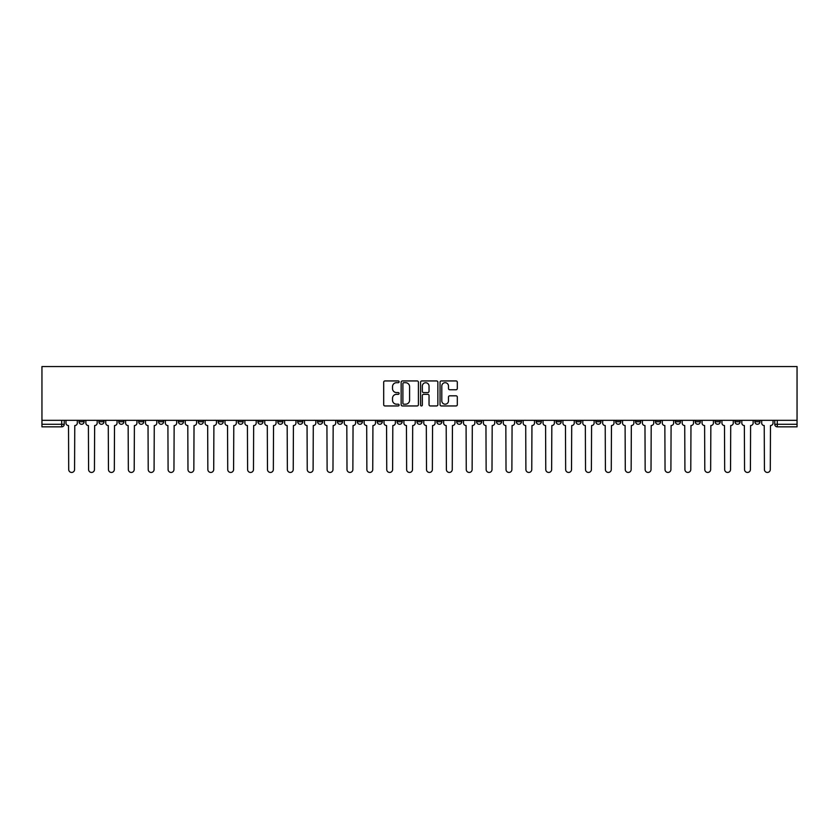 <?xml version="1.0" encoding="UTF-8"?>
<svg xmlns="http://www.w3.org/2000/svg" width="839" height="839" viewBox="0 0 839 839"><rect width="100%" height="100%" fill="white"/><g stroke="black" fill="none" stroke-linecap="round" stroke-linejoin="round"><path stroke-width="1.26" d="M399.112 381.808A0.87 0.87 0 0 0 398.242 380.937L384.944 380.937A1.248 1.248 0 0 0 383.696 382.185L383.696 404.702A1.248 1.248 0 0 0 384.944 405.95L398.242 405.95A0.87 0.87 0 0 0 399.112 405.069A0.87 0.87 0 0 0 398.242 404.199L396.522 404.199A4.006 4.006 0 0 1 392.516 400.193L392.516 398.315A4.006 4.006 0 0 1 396.522 394.32L398.242 394.32A0.87 0.87 0 0 0 399.112 393.439A0.87 0.87 0 0 0 398.242 392.568L396.522 392.568A4.006 4.006 0 0 1 392.516 388.562L392.516 386.685A4.006 4.006 0 0 1 396.522 382.689L398.242 382.689A0.87 0.87 0 0 0 399.112 381.808M734.995 420.329L734.995 421.734L740.092 421.734A2.548 2.548 0 0 1 737.544 424.282A2.548 2.548 0 0 1 734.995 421.734L734.995 420.329M615.732 420.329L615.732 421.734L620.829 421.734A2.548 2.548 0 0 1 618.28 424.282A2.548 2.548 0 0 1 615.732 421.734L615.732 420.329M595.847 420.329L595.847 421.734L600.944 421.734A2.548 2.548 0 0 1 598.396 424.282A2.548 2.548 0 0 1 595.847 421.734L595.847 420.329M476.583 420.329L476.583 421.734L481.68 421.734A2.548 2.548 0 0 1 479.132 424.282A2.548 2.548 0 0 1 476.583 421.734L476.583 420.329M456.71 420.329L456.71 421.734L461.807 421.734A2.548 2.548 0 0 1 459.258 424.282A2.548 2.548 0 0 1 456.71 421.734L456.71 420.329M436.825 420.329L436.825 421.734L441.922 421.734A2.548 2.548 0 0 1 439.374 424.282A2.548 2.548 0 0 1 436.825 421.734L436.825 420.329M397.078 420.329L397.078 421.734L402.175 421.734A2.548 2.548 0 0 1 399.626 424.282A2.548 2.548 0 0 1 397.078 421.734L397.078 420.329M357.32 421.734L357.32 420.329L357.32 421.734A2.548 2.548 0 0 0 359.868 424.282A2.548 2.548 0 0 1 357.32 421.734L362.417 421.734A2.548 2.548 0 0 1 359.868 424.282A2.548 2.548 0 0 0 362.417 421.734L362.417 420.329L362.417 421.734M337.435 421.734L337.435 420.329L337.435 421.734A2.548 2.548 0 0 0 339.984 424.282A2.548 2.548 0 0 1 337.435 421.734L342.532 421.734A2.548 2.548 0 0 1 339.984 424.282M317.562 421.734L317.562 420.329L317.562 421.734A2.548 2.548 0 0 0 320.11 424.282A2.548 2.548 0 0 1 317.562 421.734L322.658 421.734A2.548 2.548 0 0 1 320.11 424.282A2.548 2.548 0 0 0 322.658 421.734L322.658 420.329L322.658 421.734M297.688 420.329L297.688 421.734L302.785 421.734A2.548 2.548 0 0 1 300.236 424.282A2.548 2.548 0 0 1 297.688 421.734L297.688 420.329M277.803 420.329L277.803 421.734L282.9 421.734A2.548 2.548 0 0 1 280.352 424.282A2.548 2.548 0 0 1 277.803 421.734L277.803 420.329M257.93 420.329L257.93 421.734L263.027 421.734A2.548 2.548 0 0 1 260.478 424.282A2.548 2.548 0 0 1 257.93 421.734L257.93 420.329M238.056 421.734L238.056 420.329L238.056 421.734A2.548 2.548 0 0 0 240.604 424.282A2.548 2.548 0 0 1 238.056 421.734L243.153 421.734A2.548 2.548 0 0 1 240.604 424.282M198.298 421.734L198.298 420.329L198.298 421.734A2.548 2.548 0 0 0 200.846 424.282A2.548 2.548 0 0 1 198.298 421.734L203.395 421.734A2.548 2.548 0 0 1 200.846 424.282A2.548 2.548 0 0 0 203.395 421.734L203.395 420.329L203.395 421.734M178.413 421.734L178.413 420.329L178.413 421.734A2.548 2.548 0 0 0 180.962 424.282A2.548 2.548 0 0 1 178.413 421.734L183.51 421.734A2.548 2.548 0 0 1 180.962 424.282A2.548 2.548 0 0 0 183.51 421.734L183.51 420.329L183.51 421.734M158.54 421.734L158.54 420.329L158.54 421.734A2.548 2.548 0 0 0 161.088 424.282A2.548 2.548 0 0 1 158.54 421.734L163.636 421.734A2.548 2.548 0 0 1 161.088 424.282A2.548 2.548 0 0 0 163.636 421.734L163.636 420.329L163.636 421.734M138.666 421.734L138.666 420.329L138.666 421.734A2.548 2.548 0 0 0 141.214 424.282A2.548 2.548 0 0 1 138.666 421.734L143.763 421.734A2.548 2.548 0 0 1 141.214 424.282M118.781 421.734L118.781 420.329L118.781 421.734A2.548 2.548 0 0 0 121.33 424.282A2.548 2.548 0 0 1 118.781 421.734L123.878 421.734A2.548 2.548 0 0 1 121.33 424.282A2.548 2.548 0 0 0 123.878 421.734L123.878 420.329L123.878 421.734M98.908 421.734L98.908 420.329L98.908 421.734A2.548 2.548 0 0 0 101.456 424.282A2.548 2.548 0 0 1 98.908 421.734L104.005 421.734A2.548 2.548 0 0 1 101.456 424.282A2.548 2.548 0 0 0 104.005 421.734L104.005 420.329L104.005 421.734M456.049 389.757A1.248 1.248 0 0 0 457.307 388.499L457.307 382.185A1.248 1.248 0 0 0 456.049 380.937L441.293 380.937A1.248 1.248 0 0 0 440.045 382.185L440.045 404.702A1.248 1.248 0 0 0 441.293 405.95L456.049 405.95A1.248 1.248 0 0 0 457.307 404.702L457.307 397.067A1.248 1.248 0 0 0 456.049 395.819L449.735 395.819A1.248 1.248 0 0 0 448.487 397.067L448.487 400.853A3.346 3.346 0 0 1 445.142 404.199A3.346 3.346 0 0 1 441.796 400.853L441.796 386.034A3.346 3.346 0 0 1 445.142 382.689A3.346 3.346 0 0 1 448.487 386.034L448.487 388.499A1.248 1.248 0 0 0 449.735 389.757L456.049 389.757M797.05 420.329L41.95 420.329L41.95 366.559L797.05 366.559L797.05 426.831L777.302 426.831A2.548 2.548 0 0 1 774.754 424.282L797.05 424.282M418.409 382.185A1.248 1.248 0 0 0 417.151 380.937L402.395 380.937A1.248 1.248 0 0 0 401.147 382.185L401.147 404.702A1.248 1.248 0 0 0 402.395 405.95L417.151 405.95A1.248 1.248 0 0 0 418.409 404.702L418.409 382.185M421.849 380.937L436.605 380.937A1.248 1.248 0 0 1 437.853 382.185L437.853 404.702A1.248 1.248 0 0 1 436.605 405.95L430.292 405.95A1.248 1.248 0 0 1 429.033 404.702L429.033 395.568A1.248 1.248 0 0 0 427.785 394.32L423.601 394.32A1.248 1.248 0 0 0 422.342 395.568L422.342 405.069A0.87 0.87 0 0 1 421.472 405.95A0.87 0.87 0 0 1 420.591 405.069L420.591 382.185A1.248 1.248 0 0 1 421.849 380.937M774.754 420.329L774.754 424.282A2.548 2.548 0 0 0 777.302 426.831L777.302 420.329M64.246 420.329L64.246 424.282L64.246 420.329M61.698 420.329L61.698 426.831L41.95 426.831L41.95 424.282L64.246 424.282A2.548 2.548 0 0 1 61.698 426.831A2.548 2.548 0 0 0 64.246 424.282M41.95 420.329L41.95 424.282M759.966 420.329L759.966 421.734A2.548 2.548 0 0 1 757.418 424.282A2.548 2.548 0 0 1 754.869 421.734L759.966 421.734M754.869 420.329L754.869 421.734M740.092 420.329L740.092 421.734A2.548 2.548 0 0 1 737.544 424.282M720.219 420.329L720.219 421.734A2.548 2.548 0 0 1 717.67 424.282A2.548 2.548 0 0 1 715.122 421.734L720.219 421.734M715.122 420.329L715.122 421.734M700.334 420.329L700.334 421.734A2.548 2.548 0 0 1 697.786 424.282A2.548 2.548 0 0 1 695.237 421.734L700.334 421.734M695.237 420.329L695.237 421.734M680.46 420.329L680.46 421.734A2.548 2.548 0 0 1 677.912 424.282A2.548 2.548 0 0 1 675.364 421.734A2.548 2.548 0 0 0 677.912 424.282M675.364 420.329L675.364 421.734L680.46 421.734M660.587 420.329L660.587 421.734A2.548 2.548 0 0 1 658.038 424.282A2.548 2.548 0 0 1 655.49 421.734L660.587 421.734M655.49 420.329L655.49 421.734M640.702 420.329L640.702 421.734A2.548 2.548 0 0 1 638.154 424.282A2.548 2.548 0 0 1 635.605 421.734L640.702 421.734M635.605 420.329L635.605 421.734M620.829 420.329L620.829 421.734M600.944 420.329L600.944 421.734L600.944 420.329M581.07 420.329L581.07 421.734A2.548 2.548 0 0 1 578.522 424.282A2.548 2.548 0 0 1 575.974 421.734L581.07 421.734M575.974 420.329L575.974 421.734M561.197 420.329L561.197 421.734A2.548 2.548 0 0 1 558.648 424.282A2.548 2.548 0 0 1 556.1 421.734L561.197 421.734M556.1 420.329L556.1 421.734M541.312 420.329L541.312 421.734A2.548 2.548 0 0 1 538.764 424.282A2.548 2.548 0 0 1 536.215 421.734L541.312 421.734M536.215 420.329L536.215 421.734M521.438 420.329L521.438 421.734A2.548 2.548 0 0 1 518.89 424.282A2.548 2.548 0 0 1 516.342 421.734L521.438 421.734M516.342 420.329L516.342 421.734M501.565 420.329L501.565 421.734A2.548 2.548 0 0 1 499.016 424.282A2.548 2.548 0 0 1 496.468 421.734L501.565 421.734M496.468 420.329L496.468 421.734M481.68 420.329L481.68 421.734A2.548 2.548 0 0 1 479.132 424.282M461.807 420.329L461.807 421.734M441.922 421.734L441.922 420.329L441.922 421.734A2.548 2.548 0 0 1 439.374 424.282M422.048 420.329L422.048 421.734A2.548 2.548 0 0 1 419.5 424.282A2.548 2.548 0 0 1 416.952 421.734A2.548 2.548 0 0 0 419.5 424.282A2.548 2.548 0 0 0 422.048 421.734L416.952 421.734L416.952 420.329M402.175 421.734L402.175 420.329L402.175 421.734A2.548 2.548 0 0 1 399.626 424.282M382.29 420.329L382.29 421.734A2.548 2.548 0 0 1 379.742 424.282A2.548 2.548 0 0 1 377.193 421.734A2.548 2.548 0 0 0 379.742 424.282M377.193 420.329L377.193 421.734L382.29 421.734M342.532 420.329L342.532 421.734L342.532 420.329M302.785 421.734L302.785 420.329L302.785 421.734A2.548 2.548 0 0 1 300.236 424.282M282.9 421.734L282.9 420.329L282.9 421.734A2.548 2.548 0 0 1 280.352 424.282M263.027 421.734L263.027 420.329L263.027 421.734A2.548 2.548 0 0 1 260.478 424.282M243.153 420.329L243.153 421.734L243.153 420.329M223.268 421.734L223.268 420.329L223.268 421.734A2.548 2.548 0 0 1 220.72 424.282A2.548 2.548 0 0 1 218.171 421.734L223.268 421.734A2.548 2.548 0 0 1 220.72 424.282M218.171 420.329L218.171 421.734M143.763 420.329L143.763 421.734L143.763 420.329M84.131 420.329L84.131 421.734A2.548 2.548 0 0 1 81.582 424.282A2.548 2.548 0 0 1 79.034 421.734A2.548 2.548 0 0 0 81.582 424.282A2.548 2.548 0 0 0 84.131 421.734L84.131 420.329M79.034 420.329L79.034 421.734L84.131 421.734M403.769 382.689A0.87 0.87 0 0 0 402.898 383.559L402.898 403.328A0.87 0.87 0 0 0 403.769 404.199L405.583 404.199A4.006 4.006 0 0 0 409.589 400.193L409.589 386.685A4.006 4.006 0 0 0 405.583 382.689L403.769 382.689M429.033 386.097A3.346 3.346 0 0 0 425.688 382.752A3.346 3.346 0 0 0 422.342 386.097L422.342 391.32A1.248 1.248 0 0 0 423.601 392.568L427.785 392.568A1.248 1.248 0 0 0 429.033 391.32L429.033 386.097M65.966 423.003L65.966 420.329L65.966 423.003A2.548 2.548 0 0 0 68.515 425.551L68.704 469.515A2.926 2.926 0 0 0 71.64 472.441A2.926 2.926 0 0 0 74.566 469.515L74.765 425.551A2.548 2.548 0 0 0 77.314 423.003L77.314 420.329L77.314 423.003M68.515 425.551L68.704 469.515M74.566 469.515L74.765 425.551M85.851 423.003L85.851 420.329L85.851 423.003A2.548 2.548 0 0 0 88.399 425.551L88.588 469.515A2.926 2.926 0 0 0 91.514 472.441A2.926 2.926 0 0 0 94.45 469.515L94.639 425.551A2.548 2.548 0 0 0 97.188 423.003L97.188 420.329L97.188 423.003M105.724 423.003L105.724 420.329L105.724 423.003A2.548 2.548 0 0 0 108.273 425.551L108.462 469.515A2.926 2.926 0 0 0 111.398 472.441A2.926 2.926 0 0 0 114.324 469.515L114.513 425.551A2.548 2.548 0 0 0 117.061 423.003L117.061 420.329L117.061 423.003M88.399 425.551L88.588 469.515M94.45 469.515L94.639 425.551M108.273 425.551L108.462 469.515M114.324 469.515L114.513 425.551M125.598 423.003L125.598 420.329L125.598 423.003A2.548 2.548 0 0 0 128.147 425.551L128.346 469.515A2.926 2.926 0 0 0 131.272 472.441A2.926 2.926 0 0 0 134.198 469.515L134.397 425.551A2.548 2.548 0 0 0 136.946 423.003L136.946 420.329L136.946 423.003M145.483 423.003L145.483 420.329L145.483 423.003A2.548 2.548 0 0 0 148.031 425.551L148.22 469.515A2.926 2.926 0 0 0 151.146 472.441A2.926 2.926 0 0 0 154.082 469.515L154.271 425.551A2.548 2.548 0 0 0 156.82 423.003L156.82 420.329L156.82 423.003M165.356 423.003L165.356 420.329L165.356 423.003A2.548 2.548 0 0 0 167.905 425.551L168.094 469.515A2.926 2.926 0 0 0 171.03 472.441A2.926 2.926 0 0 0 173.956 469.515L174.145 425.551A2.548 2.548 0 0 0 176.693 423.003L176.693 420.329L176.693 423.003M128.147 425.551L128.346 469.515M134.198 469.515L134.397 425.551M148.031 425.551L148.22 469.515M154.082 469.515L154.271 425.551M167.905 425.551L168.094 469.515M173.956 469.515L174.145 425.551M185.241 423.003L185.241 420.329L185.241 423.003A2.548 2.548 0 0 0 187.789 425.551L187.978 469.515A2.926 2.926 0 0 0 190.904 472.441A2.926 2.926 0 0 0 193.84 469.515L194.029 425.551A2.548 2.548 0 0 0 196.578 423.003L196.578 420.329L196.578 423.003M187.789 425.551L187.978 469.515M193.84 469.515L194.029 425.551M205.115 423.003L205.115 420.329L205.115 423.003A2.548 2.548 0 0 0 207.663 425.551L207.852 469.515A2.926 2.926 0 0 0 210.788 472.441A2.926 2.926 0 0 0 213.714 469.515L213.903 425.551A2.548 2.548 0 0 0 216.452 423.003L216.452 420.329L216.452 423.003M207.663 425.551L207.852 469.515M213.714 469.515L213.903 425.551M224.988 423.003L224.988 420.329L224.988 423.003A2.548 2.548 0 0 0 227.537 425.551L227.726 469.515A2.926 2.926 0 0 0 230.662 472.441A2.926 2.926 0 0 0 233.588 469.515L233.787 425.551A2.548 2.548 0 0 0 236.336 423.003L236.336 420.329L236.336 423.003M227.537 425.551L227.726 469.515M233.588 469.515L233.787 425.551M244.873 423.003L244.873 420.329L244.873 423.003A2.548 2.548 0 0 0 247.421 425.551L247.61 469.515A2.926 2.926 0 0 0 250.536 472.441A2.926 2.926 0 0 0 253.472 469.515L253.661 425.551A2.548 2.548 0 0 0 256.21 423.003L256.21 420.329L256.21 423.003M247.421 425.551L247.61 469.515M253.472 469.515L253.661 425.551M264.746 423.003L264.746 420.329L264.746 423.003A2.548 2.548 0 0 0 267.295 425.551L267.484 469.515A2.926 2.926 0 0 0 270.42 472.441A2.926 2.926 0 0 0 273.346 469.515L273.535 425.551A2.548 2.548 0 0 0 276.083 423.003L276.083 420.329L276.083 423.003M284.62 423.003L284.62 420.329L284.62 423.003A2.548 2.548 0 0 0 287.169 425.551L287.368 469.515A2.926 2.926 0 0 0 290.294 472.441A2.926 2.926 0 0 0 293.231 469.515L293.419 425.551A2.548 2.548 0 0 0 295.968 423.003L295.968 420.329L295.968 423.003M304.505 423.003L304.505 420.329L304.505 423.003A2.548 2.548 0 0 0 307.053 425.551L307.242 469.515A2.926 2.926 0 0 0 310.168 472.441A2.926 2.926 0 0 0 313.104 469.515L313.293 425.551A2.548 2.548 0 0 0 315.842 423.003L315.842 420.329L315.842 423.003M324.378 423.003L324.378 420.329L324.378 423.003A2.548 2.548 0 0 0 326.927 425.551L327.116 469.515A2.926 2.926 0 0 0 330.052 472.441A2.926 2.926 0 0 0 332.978 469.515L333.167 425.551A2.548 2.548 0 0 0 335.715 423.003L335.715 420.329L335.715 423.003M344.263 423.003L344.263 420.329L344.263 423.003A2.548 2.548 0 0 0 346.811 425.551L347 469.515A2.926 2.926 0 0 0 349.926 472.441A2.926 2.926 0 0 0 352.862 469.515L353.051 425.551A2.548 2.548 0 0 0 355.6 423.003L355.6 420.329L355.6 423.003M364.136 423.003L364.136 420.329L364.136 423.003A2.548 2.548 0 0 0 366.685 425.551L366.874 469.515A2.926 2.926 0 0 0 369.81 472.441A2.926 2.926 0 0 0 372.736 469.515L372.925 425.551A2.548 2.548 0 0 0 375.473 423.003L375.473 420.329L375.473 423.003M267.295 425.551L267.484 469.515M273.346 469.515L273.535 425.551M287.169 425.551L287.368 469.515M293.231 469.515L293.419 425.551M307.053 425.551L307.242 469.515M313.104 469.515L313.293 425.551M326.927 425.551L327.116 469.515M332.978 469.515L333.167 425.551M346.811 425.551L347 469.515M352.862 469.515L353.051 425.551M366.685 425.551L366.874 469.515M372.736 469.515L372.925 425.551M384.01 423.003L384.01 420.329L384.01 423.003A2.548 2.548 0 0 0 386.559 425.551L386.748 469.515A2.926 2.926 0 0 0 389.684 472.441A2.926 2.926 0 0 0 392.61 469.515L392.809 425.551A2.548 2.548 0 0 0 395.358 423.003L395.358 420.329L395.358 423.003M386.559 425.551L386.748 469.515M392.61 469.515L392.809 425.551M403.895 423.003L403.895 420.329L403.895 423.003A2.548 2.548 0 0 0 406.443 425.551L406.632 469.515A2.926 2.926 0 0 0 409.558 472.441A2.926 2.926 0 0 0 412.494 469.515L412.683 425.551A2.548 2.548 0 0 0 415.232 423.003L415.232 420.329L415.232 423.003M406.443 425.551L406.632 469.515M412.494 469.515L412.683 425.551M423.768 423.003L423.768 420.329L423.768 423.003A2.548 2.548 0 0 0 426.317 425.551L426.506 469.515A2.926 2.926 0 0 0 429.442 472.441A2.926 2.926 0 0 0 432.368 469.515L432.557 425.551A2.548 2.548 0 0 0 435.105 423.003L435.105 420.329L435.105 423.003M426.317 425.551L426.506 469.515M432.368 469.515L432.557 425.551M443.642 423.003L443.642 420.329L443.642 423.003A2.548 2.548 0 0 0 446.191 425.551L446.39 469.515A2.926 2.926 0 0 0 449.316 472.441A2.926 2.926 0 0 0 452.252 469.515L452.441 425.551A2.548 2.548 0 0 0 454.99 423.003L454.99 420.329L454.99 423.003M446.191 425.551L446.39 469.515M452.252 469.515L452.441 425.551M463.527 423.003L463.527 420.329L463.527 423.003A2.548 2.548 0 0 0 466.075 425.551L466.264 469.515A2.926 2.926 0 0 0 469.19 472.441A2.926 2.926 0 0 0 472.126 469.515L472.315 425.551A2.548 2.548 0 0 0 474.864 423.003L474.864 420.329L474.864 423.003M466.075 425.551L466.264 469.515M472.126 469.515L472.315 425.551M483.4 423.003L483.4 420.329L483.4 423.003A2.548 2.548 0 0 0 485.949 425.551L486.138 469.515A2.926 2.926 0 0 0 489.074 472.441A2.926 2.926 0 0 0 492 469.515L492.189 425.551A2.548 2.548 0 0 0 494.737 423.003L494.737 420.329L494.737 423.003M485.949 425.551L486.138 469.515M492 469.515L492.189 425.551M503.285 423.003L503.285 420.329L503.285 423.003A2.548 2.548 0 0 0 505.833 425.551L506.022 469.515A2.926 2.926 0 0 0 508.948 472.441A2.926 2.926 0 0 0 511.884 469.515L512.073 425.551A2.548 2.548 0 0 0 514.622 423.003L514.622 420.329L514.622 423.003M505.833 425.551L506.022 469.515M511.884 469.515L512.073 425.551M523.158 423.003L523.158 420.329L523.158 423.003A2.548 2.548 0 0 0 525.707 425.551L525.896 469.515A2.926 2.926 0 0 0 528.832 472.441A2.926 2.926 0 0 0 531.758 469.515L531.947 425.551A2.548 2.548 0 0 0 534.495 423.003L534.495 420.329L534.495 423.003M525.707 425.551L525.896 469.515M531.758 469.515L531.947 425.551M543.032 423.003L543.032 420.329L543.032 423.003A2.548 2.548 0 0 0 545.581 425.551L545.769 469.515A2.926 2.926 0 0 0 548.706 472.441A2.926 2.926 0 0 0 551.632 469.515L551.831 425.551A2.548 2.548 0 0 0 554.38 423.003L554.38 420.329L554.38 423.003M545.581 425.551L545.769 469.515M551.632 469.515L551.831 425.551M562.917 423.003L562.917 420.329L562.917 423.003A2.548 2.548 0 0 0 565.465 425.551L565.654 469.515A2.926 2.926 0 0 0 568.58 472.441A2.926 2.926 0 0 0 571.516 469.515L571.705 425.551A2.548 2.548 0 0 0 574.254 423.003L574.254 420.329L574.254 423.003M565.465 425.551L565.654 469.515M571.516 469.515L571.705 425.551M582.79 423.003L582.79 420.329L582.79 423.003A2.548 2.548 0 0 0 585.339 425.551L585.528 469.515A2.926 2.926 0 0 0 588.464 472.441A2.926 2.926 0 0 0 591.39 469.515L591.579 425.551A2.548 2.548 0 0 0 594.127 423.003L594.127 420.329L594.127 423.003M585.339 425.551L585.528 469.515M591.39 469.515L591.579 425.551M602.664 423.003L602.664 420.329L602.664 423.003A2.548 2.548 0 0 0 605.213 425.551L605.412 469.515A2.926 2.926 0 0 0 608.338 472.441A2.926 2.926 0 0 0 611.274 469.515L611.463 425.551A2.548 2.548 0 0 0 614.012 423.003L614.012 420.329L614.012 423.003M605.213 425.551L605.412 469.515M611.274 469.515L611.463 425.551M622.548 423.003L622.548 420.329L622.548 423.003A2.548 2.548 0 0 0 625.097 425.551L625.286 469.515A2.926 2.926 0 0 0 628.212 472.441A2.926 2.926 0 0 0 631.148 469.515L631.337 425.551A2.548 2.548 0 0 0 633.885 423.003L633.885 420.329L633.885 423.003M625.097 425.551L625.286 469.515M631.148 469.515L631.337 425.551M642.422 423.003L642.422 420.329L642.422 423.003A2.548 2.548 0 0 0 644.971 425.551L645.16 469.515A2.926 2.926 0 0 0 648.096 472.441A2.926 2.926 0 0 0 651.022 469.515L651.211 425.551A2.548 2.548 0 0 0 653.759 423.003L653.759 420.329L653.759 423.003M644.971 425.551L645.16 469.515M651.022 469.515L651.211 425.551M662.307 423.003L662.307 420.329L662.307 423.003A2.548 2.548 0 0 0 664.855 425.551L665.044 469.515A2.926 2.926 0 0 0 667.97 472.441A2.926 2.926 0 0 0 670.906 469.515L671.095 425.551A2.548 2.548 0 0 0 673.644 423.003L673.644 420.329L673.644 423.003M664.855 425.551L665.044 469.515M670.906 469.515L671.095 425.551M682.18 423.003L682.18 420.329L682.18 423.003A2.548 2.548 0 0 0 684.729 425.551L684.918 469.515A2.926 2.926 0 0 0 687.854 472.441A2.926 2.926 0 0 0 690.78 469.515L690.969 425.551A2.548 2.548 0 0 0 693.517 423.003L693.517 420.329L693.517 423.003M684.729 425.551L684.918 469.515M690.78 469.515L690.969 425.551M702.054 423.003L702.054 420.329L702.054 423.003A2.548 2.548 0 0 0 704.603 425.551L704.802 469.515A2.926 2.926 0 0 0 707.728 472.441A2.926 2.926 0 0 0 710.654 469.515L710.853 425.551A2.548 2.548 0 0 0 713.402 423.003L713.402 420.329L713.402 423.003M704.603 425.551L704.802 469.515M710.654 469.515L710.853 425.551M721.939 423.003L721.939 420.329L721.939 423.003A2.548 2.548 0 0 0 724.487 425.551L724.676 469.515A2.926 2.926 0 0 0 727.602 472.441A2.926 2.926 0 0 0 730.538 469.515L730.727 425.551A2.548 2.548 0 0 0 733.276 423.003L733.276 420.329L733.276 423.003M724.487 425.551L724.676 469.515M730.538 469.515L730.727 425.551M741.812 423.003L741.812 420.329L741.812 423.003A2.548 2.548 0 0 0 744.361 425.551L744.55 469.515A2.926 2.926 0 0 0 747.486 472.441A2.926 2.926 0 0 0 750.412 469.515L750.601 425.551A2.548 2.548 0 0 0 753.149 423.003L753.149 420.329L753.149 423.003M744.361 425.551L744.55 469.515M750.412 469.515L750.601 425.551M761.686 423.003L761.686 420.329L761.686 423.003A2.548 2.548 0 0 0 764.235 425.551L764.434 469.515A2.926 2.926 0 0 0 767.36 472.441A2.926 2.926 0 0 0 770.296 469.515L770.485 425.551A2.548 2.548 0 0 0 773.034 423.003L773.034 420.329L773.034 423.003M764.235 425.551L764.434 469.515M770.296 469.515L770.485 425.551"/></g></svg>
